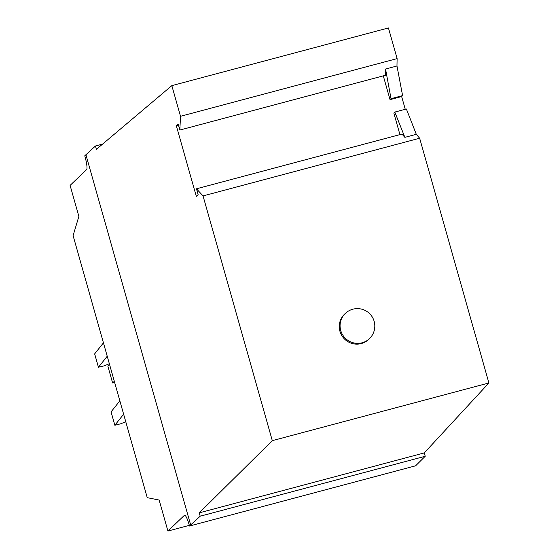 <?xml version="1.0" encoding="UTF-8"?>
<svg xmlns="http://www.w3.org/2000/svg" width="559" height="559" viewBox="0 0 559 559"><rect width="100%" height="100%" fill="white"/><g stroke="black" fill="none" stroke-linecap="round" stroke-linejoin="round"><path stroke-width="0.84" d="M419.648 138.227L203.043 195.916L196.468 188.795L401.956 134.069L404.877 137.353L416.301 134.314L419.648 138.227L488.901 382.971L272.303 440.653L199.249 512.848L200.199 516.195L425.231 456.263L415.623 465.801L189.508 526.019L200.199 516.195M189.508 526.019A11.634 1.956 75.1 0 0 184.596 515.188A11.634 1.956 75.1 0 0 184.435 515.279L167.917 531.05L159.14 500.046L147.248 497.664L73.096 235.632L78.875 216.389L70.099 185.385L86.624 169.615A11.634 1.956 75.1 0 0 84.751 155.828L95.442 145.997L102.611 144.089M388.442 27.95L171.837 85.639L180.515 116.286L397.114 58.604L388.442 27.95M109.592 364.587L107.88 366.222L112.611 382.95L114.322 381.315M112.611 382.95L114.63 382.412M345.308 313.438L344.505 314.207A17.455 17.133 46.3 0 0 361.289 343.561A17.455 17.133 46.3 0 0 368.605 339.46L369.408 338.698A17.455 17.455 0 0 0 352.862 309.204A17.455 17.455 0 0 0 345.308 313.438A17.455 17.133 46.3 0 0 362.092 342.793A17.455 17.133 46.3 0 0 369.408 338.698M167.917 531.05L189.326 525.348M383.299 75.856L390.035 99.642L391.034 98.684L385.549 69.043L385.333 75.318L179.837 130.044L180.515 116.286M95.442 145.997L96.386 149.344L171.837 85.639M399.93 134.607L393.822 113.023L394.822 112.066L406.379 108.991L416.301 134.314M404.877 137.353L394.822 112.066M196.468 188.795L198.131 194.686L196.307 196.349L176.351 125.824L178.174 124.154L179.837 130.044M203.043 195.916L272.303 440.653M176.351 125.824L178.482 125.258M405.261 109.284L401.655 96.546L402.599 95.61L396.974 65.997L385.549 69.043M390.035 99.642L401.655 96.546M396.974 65.997L397.114 58.604M425.231 456.263L424.281 452.916L199.249 512.848M488.901 382.971L424.281 452.916M391.034 98.684L402.599 95.61M119.85 400.838L111.059 411.885L114.847 425.266L123.63 414.219M114.847 425.266L121.01 423.708L125.747 421.682M107.223 356.237L98.454 367.242L94.688 353.938M94.667 353.861L103.436 342.856M98.454 367.242L104.603 365.726L109.34 363.699M184.435 515.279L184.784 515.188M85.904 154.724L190.661 524.922M114.861 425.224L111.073 411.843M94.653 353.903L98.44 367.284"/></g></svg>
